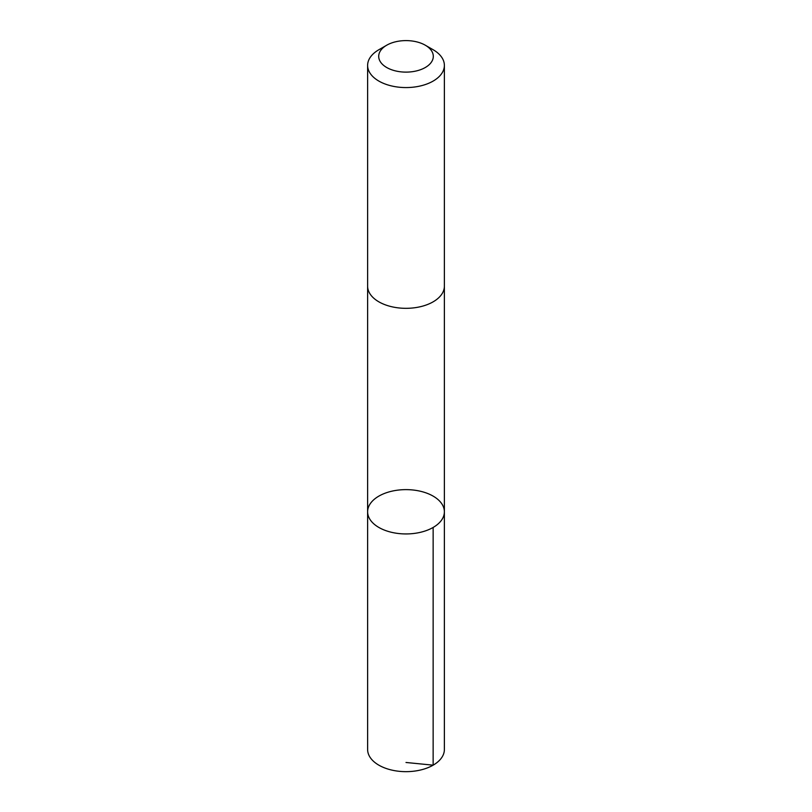 <?xml version="1.0" encoding="UTF-8"?>
<svg xmlns="http://www.w3.org/2000/svg" width="812" height="812" viewBox="0 0 812 812"><rect width="100%" height="100%" fill="white"/><g stroke="black" fill="none" stroke-linecap="round" stroke-linejoin="round"><path stroke-width="1.22" d="M411.867 489.89A38.377 22.157 180 0 1 444.377 511.793A38.377 22.157 180 0 1 406 533.941A38.377 22.157 180 0 1 367.623 511.793A38.377 22.157 180 0 1 411.867 489.89M367.623 749.506A38.377 22.157 0 0 0 400.133 771.4A38.377 22.157 0 0 0 444.377 749.506L444.377 511.793A38.377 22.157 180 0 1 406 533.941A38.377 22.157 180 0 1 367.623 511.793L367.623 749.506M386.695 45.218L378.859 49.735A38.377 22.157 0 0 0 367.623 65.407L367.623 286.169A38.377 22.157 0 0 0 400.133 308.063A38.377 22.157 0 0 0 444.377 286.169L444.377 65.407A38.377 22.157 0 0 0 433.141 49.735L425.305 45.218A27.303 15.763 0 0 0 386.695 45.218A27.303 15.763 0 0 0 380.057 61.255A27.303 15.763 0 0 0 401.828 71.933A27.303 15.763 0 0 0 430.35 63.488A27.303 15.763 0 0 0 425.305 45.218M367.623 65.407A38.377 22.157 0 0 0 400.133 87.31A38.377 22.157 0 0 0 444.377 65.407M406 762.478L433.141 765.168L433.141 527.455M367.623 286.524L367.623 511.793M444.377 286.524L444.377 511.793"/></g></svg>
